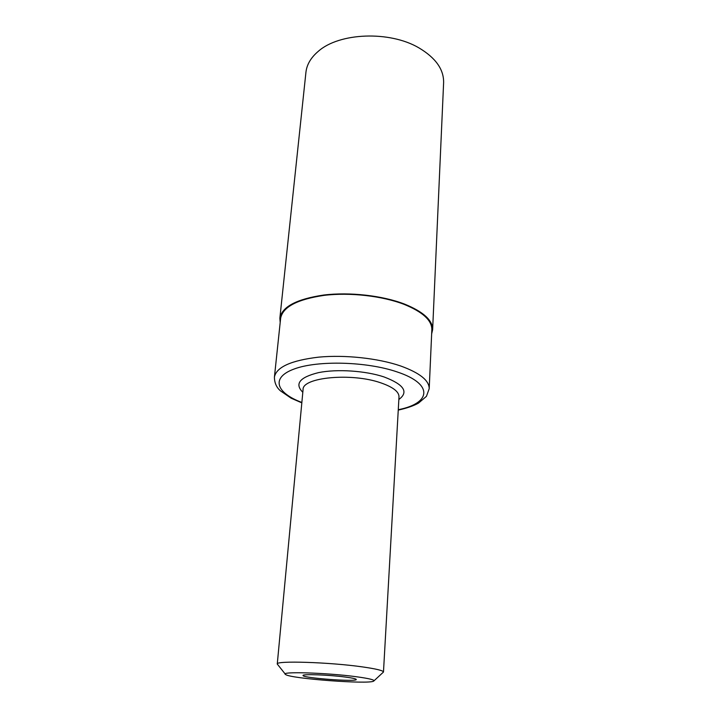 <?xml version="1.0" encoding="UTF-8"?>
<svg xmlns="http://www.w3.org/2000/svg" width="718" height="718" viewBox="0 0 718 718"><rect width="100%" height="100%" fill="white"/><g stroke="black" fill="none" stroke-linecap="round" stroke-linejoin="round"><path stroke-width="1.08" d="M431.653 333.906L432.631 329.67L443.616 82.678C443.895 69.466 435.682 57.88 418.98 47.909C389.721 30.551 339.12 32.606 318.191 51.409C310.858 57.655 306.774 64.629 305.931 72.33L279.858 318.182L280.191 322.517M432.631 329.67C432.73 320.282 423.369 311.756 404.566 304.1C382.479 295.565 349.81 291.858 323.782 295.026C296.633 299.056 281.994 306.774 279.858 318.182M398.257 410.104C406.819 408.201 413.586 405.858 418.549 403.076L426.438 396.336L429.202 388.698L431.841 329.661C431.94 320.363 422.669 311.917 404.037 304.333C382.182 295.897 349.854 292.235 324.096 295.367C297.243 299.361 282.748 306.999 280.639 318.289L274.42 377.058C274.447 382.882 276.502 387.505 280.567 390.933L291.149 398.203L301.82 402.852M374.042 680.781L383.475 672.03C383.25 670.576 376.25 668.871 362.473 666.905C329.571 662.175 275.12 660.488 277.265 664.042L285.279 674.112M356.308 676.733C326.744 672.703 278.934 671.321 285.602 674.507C290.045 678.618 368.657 684.523 373.665 681.131C375.406 680.018 369.617 678.546 356.308 676.733M345.43 677.065C328.997 674.839 302.125 673.879 303.041 675.485C301.829 677.963 357.097 682.118 356.281 679.488C356.119 678.815 352.511 678.007 345.43 677.065M429.202 388.698C429.247 380.459 419.698 372.875 400.563 365.947C378.108 358.228 344.936 354.638 318.595 357.151C291.14 360.427 276.412 367.069 274.42 377.058M398.275 409.709C430.953 403.372 434.067 384.094 397.09 371.915C366.871 361.495 317.652 360.203 294.227 368.98C270.435 377.614 276.08 392.854 301.856 402.457M398.849 399.486C408.964 392.037 404.01 384.525 384.013 376.932C365.435 370.721 336.984 368.855 318.532 372.624C299.621 377.3 294.389 383.852 302.816 392.27M383.475 672.03L399.002 396.821C399.002 391.678 392.881 387.002 380.63 382.784C351.47 372.552 302.063 377.372 303.068 389.614L277.265 664.042"/></g></svg>
